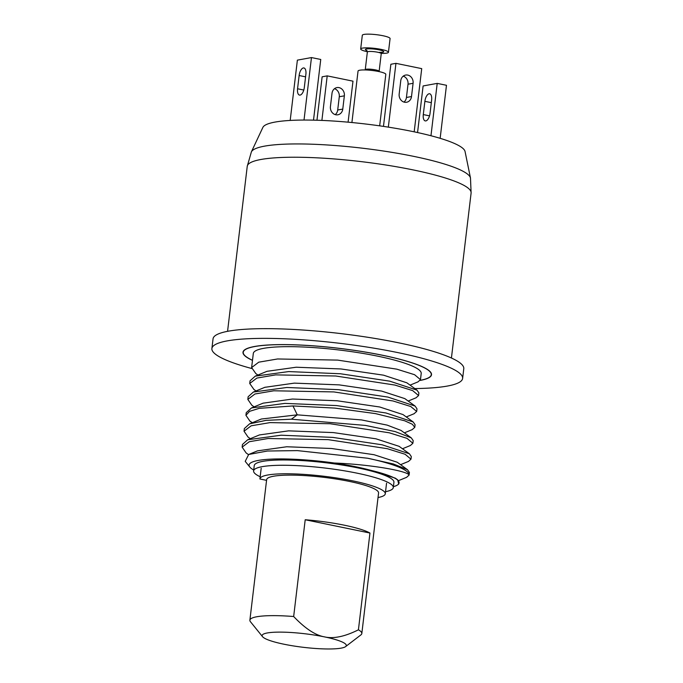 <?xml version="1.0" encoding="UTF-8"?>
<svg xmlns="http://www.w3.org/2000/svg" width="683" height="683" viewBox="0 0 683 683"><rect width="100%" height="100%" fill="white"/><g stroke="black" fill="none" stroke-linecap="round" stroke-linejoin="round"><path stroke-width="1.02" d="M470.485 178.032L465.055 151.506A101.946 16.409 -173.2 0 0 335.387 121.164A101.946 16.409 6.8 0 0 262.878 127.405L251.37 151.908A110.492 17.784 6.8 0 1 329.949 145.146A110.492 17.784 -173.2 0 1 470.485 178.032L471.108 192.999A112.729 18.142 -173.2 0 0 327.686 158.465A112.729 18.142 6.8 0 0 247.246 166.311L251.37 151.908M252.497 360.283A94.689 15.239 6.8 0 1 310.808 345.683A94.689 15.239 6.8 0 1 410.218 362.272A94.689 15.239 6.8 0 1 420.207 380.346M251.626 367.582L253.308 353.47A84.547 13.609 6.8 0 1 338.87 349.969A84.547 13.609 6.8 0 1 421.206 373.49L420.472 379.646L414.581 374.711L396.78 369.153L337.658 360.103L277.588 358.968L258.746 362.178L251.626 367.582L255.826 373.55M417.979 381.882L420.472 379.646M416.024 397.805L418.577 395.559L412.686 390.616L394.885 385.058L335.763 376.009L275.693 374.882L256.851 378.083L249.73 383.487L250.046 380.841L255.271 376.137L267.01 371.313L296.2 367.223L341.013 368.957L383.53 375.172L406.855 382.804M255.271 376.137L288.696 371.578L340.441 373.763L389.788 381.174L416.997 390.155L418.892 392.904L418.577 395.559M249.73 383.487L253.922 389.447M264.893 387.312L294.322 383.129L339.144 384.87L381.643 391.086L404.831 398.616L415.102 406.069L416.997 408.818L416.681 411.465L410.782 406.53L392.99 400.964L333.867 391.922L273.798 390.787L254.955 393.997L247.827 399.401L251.814 405.207L254.11 406.872M247.827 399.401L248.142 396.746L253.384 392.033L286.826 387.483L338.572 389.677L387.918 397.079L415.102 406.069M414.009 413.761L416.681 411.465M263.1 403.175L292.426 399.034L337.231 400.776L379.722 406.991L402.979 414.564M246.247 412.652L251.498 407.939L284.931 403.388L336.668 405.582L385.989 412.984L413.198 421.966L415.093 424.724L414.777 427.37L412.37 424.271L404.635 420.762L375.488 413.608L334.79 408.084L292.964 405.95L259.25 408.34L249.568 411.337L245.931 415.307L246.247 412.652M252.377 422.709L249.918 421.112L245.931 415.307M412.122 429.667L414.777 427.37M411.303 437.88L395.107 431.562L365.465 425.415L291.385 419.208L266.097 420.352L249.585 423.853L261.316 419.029L297.25 414.837L361.555 419.934L387.184 425.125L401.032 430.427L411.294 437.88L413.198 440.629L412.882 443.284L406.991 438.341L389.199 432.783L330.068 423.733L269.998 422.606L251.165 425.808L244.036 431.212L248.014 437.018L250.311 438.682M249.585 423.853L244.352 428.565L244.036 431.212M402.475 448.765L410.398 445.504L412.882 443.284M242.141 447.126L242.456 444.471L247.69 439.767L259.42 434.943L288.61 430.853L333.424 432.595L375.932 438.802L399.137 446.34L409.407 453.785L411.303 456.543L410.987 459.189L405.096 454.255L387.304 448.697L328.19 439.647L268.112 438.512L249.269 441.722L242.141 447.126L246.119 452.931L248.416 454.596M247.69 439.767L281.123 435.208L332.86 437.402L382.198 444.804L409.407 453.785M400.579 464.671L408.502 461.418L410.987 459.189M249.858 467.104L245.214 461.358L248.689 454.477L257.525 450.848L286.723 446.759L331.537 448.5L374.036 454.716L397.241 462.246L407.512 469.699L409.407 472.448L409.1 474.967C407.179 471.108 371.697 464.517 334.371 463.023A75.523 12.157 -173.2 0 0 249.858 467.104A75.523 12.157 -173.2 0 0 253.709 470.024M248.689 454.477L267.42 451.019L297.378 450.609L367.676 458.242L393.365 463.962L407.512 469.699M367.676 458.242A84.547 13.609 6.8 0 1 409.1 474.967M398.607 480.61L406.598 477.323L409.091 475.095M397.839 484.742A75.523 12.157 6.8 0 0 395.807 478.698C390.744 475.914 382.514 473.148 371.125 470.408L395.346 478.16L397.711 479.876L398.693 484.093L397.839 484.742A75.523 12.157 6.8 0 1 393.408 486.68M371.125 470.408C361.128 467.667 348.885 465.208 334.371 463.023M395.807 478.698L397.711 479.876M345.607 646.605A42.389 6.821 -173.2 0 1 284.026 644.231A42.389 6.821 6.8 0 1 262.562 636.701A42.389 6.821 6.8 0 1 280.184 632.116A42.389 6.821 6.8 0 1 324.408 636.863A42.389 6.821 -173.2 0 1 345.607 646.605L360.897 634.9A56.365 9.075 -173.2 0 0 361.819 633.525A56.365 9.075 -173.2 0 0 358.421 629.811C344.795 636.624 333.466 638.972 324.408 636.863C315.307 635.25 305.062 628.471 293.664 616.518A56.365 9.075 6.8 0 0 249.884 620.173L266.643 479.654A56.365 9.075 6.8 0 1 349.457 481.43A56.365 9.075 6.8 0 1 378.57 492.998L361.819 633.525M262.562 636.701L250.456 621.735A56.365 9.075 6.8 0 1 249.884 620.173M293.664 616.518L305.207 519.746A56.365 9.075 6.8 0 1 344.241 525.176A56.365 9.075 6.8 0 1 369.955 533.039L358.421 629.811M305.207 519.746L369.955 533.039M385.545 491.692A70.34 11.321 -173.2 0 0 393.297 487.585A70.34 11.321 -173.2 0 0 303.798 466.037A70.34 11.321 -173.2 0 0 253.606 470.929A70.34 11.321 -173.2 0 0 260.18 476.743M253.606 470.929L254.238 465.627A70.34 11.321 6.8 0 1 304.439 460.735A70.34 11.321 6.8 0 1 393.929 482.283L393.297 487.585M266.558 480.345L259.916 478.979A63.126 10.16 -173.2 0 1 259.924 478.851A63.126 10.16 -173.2 0 1 323.81 476.239A63.126 10.16 -173.2 0 1 385.289 493.8A63.126 10.16 -173.2 0 1 378.032 497.548M417.561 132.553L423.11 85.956L437.205 83.386L430.964 135.746M423.289 114.582L424.877 101.332A7.078 3.236 101.6 0 1 429.667 93.776A7.078 3.236 101.6 0 1 431.622 100.102L430.042 113.352A7.078 3.236 101.6 0 1 425.244 120.908A7.078 3.236 101.6 0 1 423.289 114.582L429.522 115.862M437.205 83.386L446.477 85.29L440.151 138.325M321.889 120.413L327.208 75.873L352.983 81.166L348.091 122.172M330.427 106.557L332.015 93.298A7.078 6.19 -100.3 0 1 336.907 87.595A7.078 6.19 -100.3 0 1 344.352 95.833L342.772 109.084A7.078 6.19 -100.3 0 1 337.872 114.787A7.078 6.19 -100.3 0 1 330.427 106.557M316.955 120.234L322.137 76.803L327.208 75.873M334.491 88.696A7.078 6.19 -100.3 0 1 339.28 96.755L337.701 110.014A7.078 6.19 -100.3 0 1 335.216 114.616M313.506 120.148L320.745 59.472L311.465 57.568L297.378 60.138L290.19 120.439M304.02 120.046L311.465 57.568M304.302 87.535L305.882 74.285A7.078 3.236 -78.4 0 0 303.935 67.959A7.078 3.236 -78.4 0 0 299.137 75.514L297.557 88.773A7.078 3.236 -78.4 0 0 299.504 95.091A7.078 3.236 -78.4 0 0 304.302 87.535M414.18 131.828L421.718 68.633L395.944 63.34L390.872 64.262L383.47 126.389M403.96 102.074A7.078 6.19 79.7 0 0 406.436 97.473L408.016 84.214A7.078 6.19 79.7 0 0 403.226 76.154M395.944 63.34L388.337 127.132M411.507 96.551L413.087 83.292A7.078 6.19 79.7 0 0 405.651 75.062A7.078 6.19 79.7 0 0 400.75 80.756L399.171 94.015A7.078 6.19 79.7 0 0 406.607 102.245A7.078 6.19 79.7 0 0 411.507 96.551L406.436 97.473M351.907 122.53L358.046 71.058A13.976 2.254 -173.2 0 1 364.705 69.939A13.976 2.254 6.8 0 1 378.843 71.553A13.976 2.254 6.8 0 1 385.81 74.37L379.671 125.843M367.369 51.729A13.976 2.254 -173.2 0 1 360.684 48.963A13.976 2.254 -173.2 0 1 367.343 47.853A13.976 2.254 6.8 0 1 381.481 49.458A13.976 2.254 6.8 0 1 388.439 52.275A13.976 2.254 6.8 0 1 381.78 53.394A13.976 2.254 -173.2 0 1 381.293 53.385M360.684 48.963L362.314 35.268A13.976 2.254 -173.2 0 1 368.974 34.15A13.976 2.254 6.8 0 1 383.112 35.764A13.976 2.254 6.8 0 1 390.078 38.581L388.439 52.275M414.794 388.567A126.253 20.319 -173.2 0 0 462.622 378.433L463.783 368.709A126.253 20.319 -173.2 0 0 303.15 330.034A126.253 20.319 -173.2 0 0 213.053 338.811L211.892 348.535A126.253 20.319 -173.2 0 0 251.651 368.496M462.622 378.433A126.253 20.319 -173.2 0 0 301.988 339.75A126.253 20.319 -173.2 0 0 211.892 348.535M420.147 380.431A94.911 15.274 -173.2 0 0 410.568 362.323A94.911 15.274 -173.2 0 0 310.748 345.641A94.911 15.274 -173.2 0 0 252.488 360.368M291.385 419.208L297.25 414.837L292.964 405.95M431.315 102.655L424.877 101.332M339.28 96.755L344.352 95.833M337.701 110.014L342.772 109.084M299.137 75.514L305.574 76.838M297.557 88.773L303.79 90.045M413.087 83.292L408.016 84.214M379.108 52.412L382.215 52.207L381.242 53.658L379.133 71.331A6.992 1.127 -173.2 0 0 375.65 69.931A6.992 1.127 -173.2 0 0 368.581 69.12A6.992 1.127 -173.2 0 0 365.251 69.683L365.2 69.956M381.242 53.658A6.992 1.127 -173.2 0 0 377.759 52.25A6.992 1.127 -173.2 0 0 370.69 51.447A6.992 1.127 -173.2 0 0 367.36 52.002L366.745 50.363M381.942 52.369A9.246 1.486 -173.2 0 0 381.336 50.397A9.246 1.486 -173.2 0 0 369.785 48.792A9.246 1.486 -173.2 0 0 366.976 50.585M227.567 331.323L247.246 166.311M451.429 358.02L471.108 192.999M417.97 381.882L410.065 385.135M255.613 373.396L257.901 375.052M406.726 382.711L416.997 390.155M416.092 397.779L408.169 401.041M253.709 389.293L256.005 390.958M265.124 387.21L253.393 392.033M414.197 413.685L406.265 416.946M263.228 403.115L251.498 407.939M402.927 414.521L413.198 421.974M249.918 421.112L252.206 422.777M404.37 432.851L412.284 429.598M261.188 468.248L259.924 478.851M386.552 483.197L385.289 493.8M365.251 69.683L367.36 52.002"/></g></svg>
